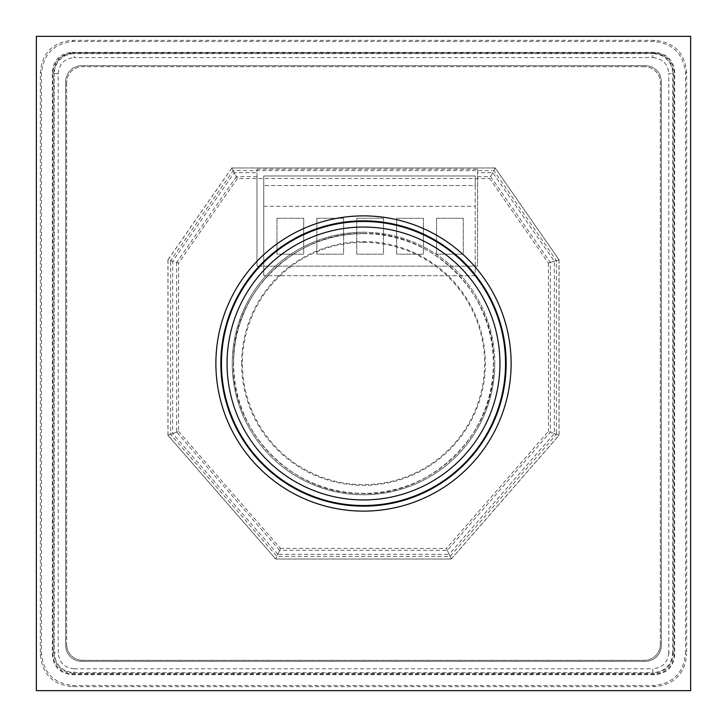 <?xml version="1.0" encoding="UTF-8"?>
<svg xmlns="http://www.w3.org/2000/svg" width="727" height="727" viewBox="0 0 727 727"><rect width="100%" height="100%" fill="white"/><g stroke="black" fill="none" stroke-linecap="round" stroke-linejoin="round"><path stroke-width="0.55" stroke-dasharray="3.63 2.73" d="M82.633 660.325A15.958 15.958 0 0 1 66.675 644.367A15.958 15.958 0 0 0 82.633 660.325L644.367 660.325A15.958 15.958 0 0 0 660.325 644.367A15.958 15.958 0 0 1 644.367 660.325L82.633 660.325M660.325 644.367L660.325 82.633A15.958 15.958 0 0 0 644.367 66.675A15.958 15.958 0 0 1 660.325 82.633L660.325 644.367M644.367 66.675L82.633 66.675A15.958 15.958 0 0 0 66.675 82.633A15.958 15.958 0 0 1 82.633 66.675L644.367 66.675M66.675 82.633L66.675 644.367L66.675 82.633M81.633 65.675A15.958 15.958 0 0 0 65.675 81.633A15.958 15.958 0 0 1 81.633 65.675L645.367 65.675A15.958 15.958 0 0 1 661.325 81.633A15.958 15.958 0 0 0 645.367 65.675L81.633 65.675M65.675 81.633L65.675 645.367A15.958 15.958 0 0 0 81.633 661.325A15.958 15.958 0 0 1 65.675 645.367L65.675 81.633M73.645 673.293C61.531 672.111 54.888 665.469 53.707 653.355L53.707 73.045C54.888 60.932 61.531 54.289 73.645 53.107L653.355 53.107C665.469 54.289 672.111 60.932 673.293 73.045L673.293 653.355C672.111 665.469 665.469 672.111 653.355 673.293L73.645 673.293L74.172 672.757L74.172 668.776L652.819 668.776L652.828 672.757C664.987 671.63 671.63 664.987 672.757 652.828L668.776 652.828L668.776 73.581L672.757 73.572C672.566 67.802 670.594 63.067 666.823 59.378C663.16 55.734 658.498 53.825 652.828 53.644L652.828 57.624L74.172 57.624L74.172 53.644C68.402 53.834 63.667 55.815 59.977 59.578C56.333 63.24 54.425 67.911 54.243 73.572L58.224 73.581L58.224 652.828L54.243 652.828C55.37 664.987 62.013 671.63 74.172 672.757L652.828 672.757L653.355 673.293M81.633 661.325L645.367 661.325A15.958 15.958 0 0 0 661.325 645.367A15.958 15.958 0 0 1 645.367 661.325L81.633 661.325M661.325 645.367L661.325 81.633L661.325 645.367M685.516 653.609L685.516 73.4C683.625 54.016 672.984 43.375 653.609 41.484L73.4 41.484C54.016 43.375 43.375 54.016 41.484 73.391L41.484 653.6C43.375 672.984 54.016 683.625 73.391 685.516L653.6 685.516C672.984 683.625 683.625 672.984 685.516 653.609L686.661 654.754C684.77 674.138 674.138 684.77 654.754 686.661L72.246 686.661C52.862 684.77 42.23 674.138 40.339 654.754L40.339 72.246C42.23 52.862 52.862 42.23 72.246 40.339L654.754 40.339C674.138 42.23 684.77 52.862 686.661 72.246L686.661 654.754M72.255 52.317L654.745 52.317C666.913 53.434 673.566 60.087 674.683 72.255L674.683 654.745C673.566 666.913 666.913 673.566 654.745 674.683L72.255 674.683C60.087 673.566 53.434 666.913 52.317 654.745L52.317 72.255C53.444 60.077 60.087 53.425 72.255 52.317L72.736 52.789C60.704 54.062 54.062 60.704 52.789 72.736L52.789 654.264C54.062 666.295 60.704 672.938 72.736 674.211L654.264 674.211C666.295 672.938 672.938 666.295 674.211 654.264L674.211 72.736C672.938 60.704 666.295 54.062 654.264 52.789L72.736 52.789M494.76 363.5A131.26 131.26 0 0 0 363.5 232.24A131.26 131.26 0 0 0 232.24 363.5A131.26 131.26 0 0 0 363.5 494.76A131.26 131.26 0 0 0 494.76 363.5M276.969 218.282L276.969 254.186L303.695 254.186L303.695 218.282L276.969 218.282L276.969 254.186L303.695 254.186L303.695 218.282L276.969 218.282M316.863 218.282L316.863 254.186L343.589 254.186L343.589 218.282L316.863 218.282L316.863 254.186L343.589 254.186L343.589 218.282L316.863 218.282M356.757 218.282L356.757 254.186L383.492 254.186L383.492 218.282L356.757 218.282L356.757 254.186L383.492 254.186L383.492 218.282L356.757 218.282M396.651 218.282L396.651 254.186L423.387 254.186L423.387 218.282L396.651 218.282L396.651 254.186L423.387 254.186L423.387 218.282L396.651 218.282M436.554 218.282L436.554 254.186L463.281 254.186L463.281 218.282L436.554 218.282L436.554 254.186L463.281 254.186L463.281 218.282L436.554 218.282M475.213 275.724L263.756 275.724L475.213 275.724L475.213 175.989L263.756 175.989L263.756 275.724L263.756 175.989L475.213 175.989L475.213 185.567L263.756 185.567L475.213 185.567L475.213 275.724M263.756 206.304L475.213 206.304M511.117 363.5A147.617 147.617 0 0 1 289.691 491.343A147.617 147.617 0 0 1 289.691 235.657A147.617 147.617 0 0 1 511.117 363.5M690.65 36.35L36.35 36.35L36.35 690.65L690.65 690.65L690.65 36.35M559.054 259.748L554.337 261.229L554.337 433.574L449.159 554.337L447.341 550.348L550.348 432.074L559.054 435.337L559.054 259.748L495.187 167.946L492.724 172.662L554.337 261.229L550.348 262.483L550.348 432.074M495.187 167.946L231.813 167.946L234.276 172.662L256.976 172.662L256.976 169.191L256.976 266.155L256.976 172.662M477.603 169.191L477.603 266.155L256.976 266.155L477.603 266.155L477.603 169.191L256.976 169.191M231.813 167.946L167.946 259.748L172.662 261.229L234.276 172.662L236.357 176.652L176.652 262.483L172.662 261.229L172.662 433.574L176.652 432.074L176.652 262.483M167.946 259.748L167.946 435.337L172.662 433.574L277.841 554.337L275.697 559.054L451.303 559.054L449.159 554.337L277.841 554.337L279.659 550.348L447.341 550.348M167.946 435.337L275.697 559.054M451.303 559.054L559.054 435.337M477.603 176.652L490.643 176.652L492.724 172.662L477.603 172.662M168.01 435.309L178.569 431.356L178.569 263.083L168.01 259.766L168.01 435.309L275.724 558.99L280.531 548.431L178.569 431.356M275.724 558.99L451.276 558.99L446.469 548.431L280.531 548.431M495.16 168.01L558.99 259.766L548.431 263.083L489.644 178.569L495.16 168.01L231.84 168.01L237.356 178.569L489.644 178.569M168.01 259.766L231.84 168.01M558.99 259.766L558.99 435.309L451.276 558.99M558.99 435.309L548.431 431.356L446.469 548.431M505.529 363.5A142.029 142.029 0 0 0 292.481 240.501A142.029 142.029 0 0 0 292.481 486.499A142.029 142.029 0 0 0 505.529 363.5M363.5 232.24A131.26 131.26 0 0 1 477.176 429.13A131.26 131.26 0 0 1 249.824 429.13A131.26 131.26 0 0 1 363.5 232.24M363.5 233.585A129.915 129.915 0 0 1 476.012 428.457A129.915 129.915 0 0 1 250.988 428.457A129.915 129.915 0 0 1 363.5 233.585M363.5 242.382A121.118 121.118 0 0 1 468.388 424.059A121.118 121.118 0 0 1 258.612 424.059A121.118 121.118 0 0 1 363.5 242.382M53.707 73.045L54.243 73.572L54.243 652.828L53.707 653.355M653.355 53.107L652.828 53.644L74.172 53.644L73.645 53.107M673.293 653.355L672.757 652.828L672.757 73.572L673.293 73.045M74.172 668.776C64.485 667.831 59.169 662.515 58.224 652.828M58.224 73.581C59.169 63.885 64.485 58.569 74.172 57.624M652.828 57.624C662.515 58.569 667.831 63.885 668.776 73.581M668.776 652.828C667.831 662.515 662.515 667.831 652.819 668.776M653.6 685.516L654.754 686.661M685.516 73.4L686.661 72.246M654.754 40.339L653.609 41.484M73.4 41.484L72.246 40.339M40.339 72.246L41.484 73.391M41.484 653.6L40.339 654.754M72.246 686.661L73.391 685.516M72.736 674.211L72.255 674.683M52.317 654.745L52.789 654.264M52.789 72.736L52.317 72.255M654.264 52.789L654.745 52.317M674.683 72.255L674.211 72.736M674.211 654.264L674.683 654.745M654.745 674.683L654.264 674.211M241.618 362.646A121.882 121.882 0 0 0 424.195 469.197A121.882 121.882 0 0 0 424.931 258.23A121.882 121.882 0 0 0 241.618 362.646M233.64 363.5A129.86 129.86 0 0 1 428.43 251.033A129.86 129.86 0 0 1 428.43 475.967A129.86 129.86 0 0 1 233.64 363.5M279.659 550.348L176.652 432.074M256.976 176.652L236.357 176.652M490.643 176.652L550.348 262.483M170.6 261.829L170.6 432.856M170.591 432.856L170.591 434.346L276.905 556.409L278.723 556.409M170.591 261.829L170.591 260.584L233.194 170.591L491.725 170.6M278.723 556.4L450.095 556.409L556.409 434.346L556.409 432.856M556.4 432.856L556.4 261.829M556.409 261.829L556.409 260.584L493.806 170.591L491.725 170.591M237.356 178.569L178.569 263.083M548.431 263.083L548.431 431.356M363.5 233.503C295.253 231.413 232.213 293.535 233.521 361.455C230.077 429.303 291.136 493.379 359.42 493.433C429.048 497.859 494.942 434.9 493.479 365.545C497.114 296.262 433.237 231.268 363.5 233.503"/><path stroke-width="1.09" d="M220.844 363.5A142.656 142.656 0 0 0 434.828 487.045A142.656 142.656 0 0 0 434.828 239.955A142.656 142.656 0 0 0 220.844 363.5M221.471 363.5A142.029 142.029 0 0 0 363.5 505.529A142.029 142.029 0 0 0 505.529 363.5A142.029 142.029 0 0 0 363.5 221.471A142.029 142.029 0 0 0 221.471 363.5A142.029 142.029 0 0 1 363.5 221.471A142.029 142.029 0 0 1 505.529 363.5A142.029 142.029 0 0 1 363.5 505.529A142.029 142.029 0 0 1 221.471 363.5M215.883 363.5A147.617 147.617 0 0 0 363.5 511.117A147.617 147.617 0 0 0 511.117 363.5A147.617 147.617 0 0 0 363.5 215.883A147.617 147.617 0 0 0 215.883 363.5M690.65 36.35L36.35 36.35L36.35 690.65L690.65 690.65L690.65 36.35M227.051 363.5A136.449 136.449 0 0 1 431.72 245.335A136.449 136.449 0 0 1 431.72 481.665A136.449 136.449 0 0 1 227.051 363.5"/></g></svg>
